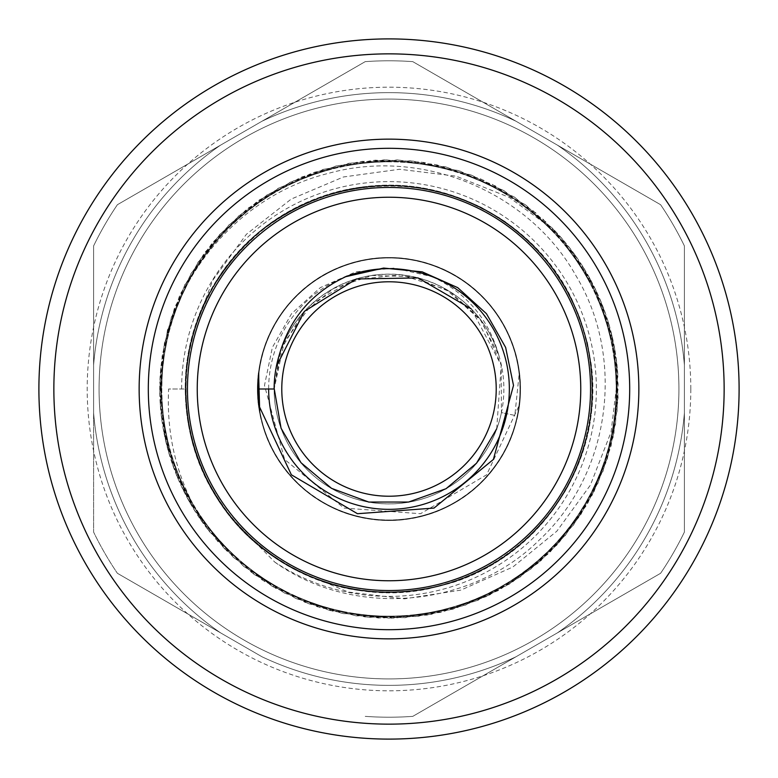 <?xml version="1.0" encoding="UTF-8"?>
<svg xmlns="http://www.w3.org/2000/svg" width="778" height="778" viewBox="0 0 778 778"><rect width="100%" height="100%" fill="white"/><g stroke="black" fill="none" stroke-linecap="round" stroke-linejoin="round"><path stroke-width="0.58" stroke-dasharray="3.89 2.92" d="M496.218 389A107.218 107.218 0 0 1 335.396 481.854A107.218 107.218 0 0 1 335.386 296.146A107.218 107.218 0 0 1 496.218 389M259.016 407.215L258.627 374.442M259.687 411.076L258.704 372.934M258.714 372.818C265.541 307.261 327.061 254.921 392.404 257.761C457.872 258.247 516.446 313.933 519.937 379.469C526.2 444.462 475.873 508.831 411.251 518.391C346.784 530.781 278.66 487.291 262.429 423.874C243.66 361.323 280.547 288.2 342.067 266.387C402.878 241.754 478.159 271.133 506.39 330.222C536.732 388.154 515.328 466.148 459.01 500.06C404.249 536.266 324.348 521.921 285.302 469.523C244.136 418.515 250.263 337.953 298.645 293.744C345.189 247.861 426.237 245.702 474.969 289.776C525.549 331.788 534.914 412.146 496.179 464.826C459.341 518.984 380.491 536.635 324.105 503.123C266.63 472.09 241.083 394.709 269.091 335.532C294.638 275.033 368.714 242.648 430.419 264.413C492.892 283.921 532.794 354.214 517.049 417.961C504.105 482.059 437.255 528.865 372.662 519.266C307.407 512.362 254.844 450.987 257.761 385.567C258.277 320.166 313.894 261.447 379.538 258.053C444.89 251.907 508.637 302.185 518.401 366.798C530.693 431.187 487.349 499.369 423.845 515.581C361.177 534.136 288.667 497.891 266.436 436.05C241.598 375.161 271.182 299.87 330.164 271.639C388.164 241.199 466.032 262.769 500.001 318.883C536.081 373.333 522.174 453.623 469.601 492.63C418.564 533.98 337.973 527.659 293.792 479.394C247.871 432.772 245.77 351.967 289.679 303.148C331.272 252.704 412.311 242.882 464.767 281.782C519.072 318.601 536.538 397.5 503.162 453.837C471.906 511.282 395.185 536.888 335.678 508.968C275.14 483.624 242.571 409.238 264.394 347.649C283.873 285.049 354.223 245.323 417.874 260.922C481.893 274.109 528.787 340.132 519.286 405.182A131.287 131.287 0 0 0 519.286 372.818L514.832 415.403L506.779 413.711A120.347 120.347 0 0 1 358.016 505.292A120.347 120.347 0 0 1 274.537 351.841A120.347 120.347 0 0 1 432.237 276.686L394.358 268.07L355.779 271.853L320.293 287.646L291.555 313.67L272.368 347.435L264.491 385.411L284.612 459.448L343.983 508.073L420.528 513.713L486.629 474.794L519.286 405.182M432.237 276.686C466.401 292.761 488.603 318.99 498.844 355.381L480.084 319.175L450.19 291.808L412.671 276.676L372.079 275.47L333.47 288.473L301.971 314.224L281.276 349.089L274.264 389M496.695 428.795L501.226 365.145L471.293 308.895M258.743 389L274.128 389L284.203 342.281L312.056 303.692L353.28 279.954L400.835 274.731L446.319 289.591L481.796 321.275L501.158 364.717L501.431 412.593L506.779 413.711M514.832 415.403L501.431 412.593A114.872 114.872 0 0 1 274.128 389A114.872 114.872 0 0 0 389 503.872A114.872 114.872 0 0 0 503.872 389A114.872 114.872 0 0 0 279.156 355.381L274.167 389A114.872 114.872 0 0 1 498.844 355.381M519.286 372.818C512.459 307.261 450.948 254.921 385.616 257.751C320.147 258.247 261.564 313.913 258.063 379.44C251.79 444.433 302.097 508.812 366.71 518.381C431.197 530.664 499.262 487.563 515.59 423.816C534.379 361.041 497.434 288.414 435.952 266.397C375.161 241.773 299.88 271.104 271.629 330.183C241.268 388.096 262.633 466.119 318.951 500.04C373.761 536.275 453.555 521.931 492.659 469.572C533.834 418.593 527.776 338.031 479.404 293.792C432.928 247.871 351.782 245.702 303.089 289.727C252.51 331.71 243.067 412.039 281.772 464.758C318.562 518.916 397.393 536.655 453.817 503.171C511.321 472.227 536.908 394.757 508.948 335.629C483.449 275.13 409.432 242.658 347.698 264.374C285.225 283.824 245.226 354.068 260.922 417.835C273.837 481.99 340.589 528.777 405.202 519.286C470.437 512.439 523.088 451.152 520.249 385.723C519.811 320.332 464.272 261.525 398.618 258.063C333.227 251.848 269.509 302.029 259.628 366.632C247.258 430.983 290.495 499.233 353.98 515.532C416.6 534.204 489.206 497.988 511.496 436.225C536.402 375.385 506.955 300.055 448.021 271.726C390.079 241.219 312.173 262.633 278.116 318.708C241.919 373.061 255.748 453.438 308.224 492.493C359.183 533.912 439.774 527.756 484.042 479.569C530.042 433.035 532.317 352.23 488.487 303.332C446.942 252.792 366 242.862 313.446 281.636C259.084 318.348 241.443 397.198 274.702 453.603C305.842 511.107 382.504 536.888 442.079 509.084C502.695 483.838 535.361 409.568 513.694 347.922C494.361 285.293 424.107 245.401 360.418 260.863C296.399 273.807 249.261 339.889 258.714 405.182M739.1 389A350.1 350.1 0 0 0 213.95 85.804A350.1 350.1 0 0 0 213.95 692.196A350.1 350.1 0 0 0 739.1 389M690.806 389A301.806 301.806 0 0 1 238.097 650.369A301.806 301.806 0 0 1 238.097 127.631A301.806 301.806 0 0 1 690.806 389M678.922 389A289.922 289.922 0 0 0 244.039 137.92A289.922 289.922 0 0 0 244.039 640.08A289.922 289.922 0 0 0 678.922 389A289.922 289.922 0 0 1 389 678.922A289.922 289.922 0 0 1 99.078 389A289.922 289.922 0 0 1 389 99.078A289.922 289.922 0 0 1 678.922 389M209.778 531.967L254.698 574.767L309.031 603.864L369.394 617.343L431.294 614.328L489.907 594.82L541.245 560.413L581.545 513.315L607.832 457.357L618.102 396.556L611.771 334.841L589.082 277.124L552.049 227.837L502.977 190.172L445.58 166.832L384.215 159.83L323.142 169.4L266.747 195.132L219.347 234.8L184.405 285.643L164.148 344.275L160.414 406.145L173.222 466.46L201.872 521.309L244.078 566.647L296.758 598.846L356.207 615.904L418.204 616.322L477.887 600.324L531.014 568.922L574.086 524.294L603.524 469.776L617.324 409.666L614.455 347.844L595.277 288.949L561.074 237.562L514.336 197.029L458.281 170.528L397.422 159.898L335.999 166.006L278.135 188.325L228.489 225.348L190.639 274.06L167.192 331.35L159.772 392.832L169.127 453.827L194.451 510.3L234.129 557.962L284.826 593.225L343.127 613.57L405.007 617.703L465.604 605.051L520.472 576.819L565.878 534.729L598.506 482.107L615.709 422.862L616.536 360.953L600.645 301.008L569.525 247.686L525.208 204.663L470.836 174.846L410.57 160.793L348.904 163.273L289.98 182.315L238.233 216.284L197.67 262.75L170.82 318.581L159.976 379.654L165.733 441.097L187.819 498.805L224.56 548.743L273.273 586.865L330.261 610.604L391.733 618.17L452.961 609.155L509.318 584.113L557.204 544.785L592.778 493.962L613.424 435.826L617.713 374.169L605.44 313.398L577.334 258.325L535.643 212.773L483.06 180.01L423.757 162.388L362.11 161.347L302.078 176.859L248.396 207.959L205.198 251.975L175.332 306.104L160.861 366.37L163.147 428.143L181.76 487.038L215.652 538.921L262.001 579.873L317.463 606.782L378.468 618.014L440.26 612.432L497.959 590.716L547.858 554.199L586.369 505.642L610.322 448.682L618.257 387.405L609.369 326.06L584.609 269.431L545.679 221.691L495.236 185.845L436.886 164.858L375.317 160.151L314.74 172.162L259.298 199.956L213.483 241.559L180.486 293.705L162.66 353.008L161.211 414.898L176.392 474.687L207.055 528.495L251.148 572.122L304.986 602.308L365.008 616.935L426.986 615.097L486.046 596.668L537.958 563.272L579.114 516.991L606.5 461.49L617.917 400.884L612.772 339.14L591.231 281.023L554.86 230.726L509.143 197.311L456.171 176.198L399.552 169.264L343.448 176.976L291.215 199.071L246.383 234.304L212.764 280.236L192.954 333.636C213.551 256.759 284.194 195.813 363.287 186.915C450.374 179.815 517.574 212.919 564.886 286.216C605.517 363.559 601.336 438.403 552.331 510.747C497.006 578.385 426.47 603.767 340.725 586.913C256.818 562.377 205.898 507.344 187.945 421.822C177.792 335.036 208.543 266.689 280.206 216.77C356.159 173.475 431.138 175.099 505.126 221.623C574.572 274.634 602.347 344.236 588.46 430.438C566.802 515.143 513.529 567.94 428.639 588.82C350.839 605.391 264.394 570.041 220.602 503.629C174.729 429.203 173.786 354.204 217.772 278.641C259.862 211.159 345.422 173.63 423.602 188.247C508.987 206.987 563.573 258.422 587.351 342.563C603.407 428.377 577.393 498.659 509.298 553.401C436.507 601.773 361.595 605.284 284.573 563.914C211.674 515.814 179.212 448.254 187.187 361.245C202.98 275.295 252.5 218.997 335.765 192.361C421.054 173.358 492.202 196.96 549.219 263.178C600.023 334.268 606.091 408.985 567.415 487.329C521.795 561.901 455.363 596.677 368.12 591.64C281.704 578.754 223.772 531.199 194.315 448.994C172.385 364.357 193.547 292.411 257.81 233.147C327.13 179.99 401.565 171.374 481.135 207.308C557.243 250.351 594.275 315.576 592.233 402.975C587.944 482.35 531.121 556.64 455.626 581.516C371.787 606.325 299.151 587.633 237.718 525.432C182.227 458.018 171.082 383.914 204.274 303.119C244.681 225.601 308.594 186.36 396.021 185.407C483.06 192.341 544.094 235.831 579.133 315.858C606.801 398.774 590.599 471.993 530.538 535.517C465.05 593.313 391.344 606.986 309.45 576.537C230.619 538.833 189.229 476.321 185.29 389A203.719 203.719 0 0 0 231.251 517.905C290.933 584.259 363.939 606.052 450.268 583.286C528.33 559.829 586.933 485.384 592.146 404.2C594.567 314.973 556.649 248.882 478.373 205.937C396.459 170.645 321.071 181.352 252.189 238.058C189.005 301.076 170.946 375.006 197.991 459.827C232.982 541.965 294.969 586.242 383.972 592.651C473.189 590.638 537.287 549.472 576.284 469.163C607.472 385.548 593.011 310.762 532.911 244.817C466.819 184.833 391.986 170.528 308.399 201.91C233.176 233.089 182.285 313.155 185.358 394.407C191.972 483.43 236.386 545.349 318.601 580.164C403.656 606.986 477.575 588.713 540.36 525.345C596.882 456.239 607.326 380.743 571.694 298.878C536.927 225.62 453.895 178.434 373.168 185.903C291.721 191.398 217.889 250.302 194.471 328.511C169.264 405.533 196.912 497.045 260.601 547.158C332.527 600.062 408.45 606.616 488.38 566.831C559.742 528.174 602.658 443.12 591.017 362.752C575.302 274.867 524.771 217.821 439.434 191.631C360.924 170.596 271.503 202.504 224.453 268.906C175.313 343.448 172.658 419.605 216.488 497.356C267.467 570.575 337.175 601.258 425.615 589.393C512.576 569.195 566.938 515.814 588.693 429.262C602.182 341.065 572.764 270.793 500.439 218.472C423.485 173.241 347.328 174.505 271.96 222.265C201.424 276.939 174.36 348.165 190.766 435.923C208.446 515.474 278.427 579.386 359.008 590.492C447.817 599.43 516.504 566.423 565.052 491.492C606.227 412.379 601.054 336.407 549.531 263.577C491.278 195.93 418.739 172.551 331.934 193.44C253.716 215 192.934 288.531 186.234 369.365C181.877 458.543 218.365 525.451 295.689 570.089L348.252 592.029L404.57 598.807L460.839 590.123L512.848 567.016L556.844 531.199L590.356 485.171L611.07 432.043L617.868 375.638L613.045 437.499L592.048 495.45L556.153 545.806L508.083 584.91L451.435 609.553L390.245 618.257L328.802 610.146L271.853 586.077L223.587 547.702L187.07 497.55L165.383 439.453L160.005 378.04L171.345 317.229L198.458 261.515L239.42 215.302L291.264 181.614L350.411 163.079L412.184 160.91L472.061 175.342L526.249 205.363L570.4 248.863L601.209 302.243L616.614 362.023L615.563 424.039L597.893 483.381L565.188 535.692L519.461 577.422L464.301 605.537L403.821 617.742L342.077 613.404L283.669 592.564L233.118 557.106L193.946 509.366L168.768 452.699L159.791 391.46L167.406 330.222L191.291 273.097L229.452 224.356L279.146 187.809L337 165.714L398.754 159.996L459.516 170.859L515.172 197.661L561.891 238.428L595.822 290.165L614.727 348.914L617.139 410.803L603.067 471.069L573.415 525.15L530.246 569.584L476.642 600.801L416.979 616.546L355.196 615.69L295.659 598.399L243.106 565.8L201.181 520.472L172.911 465.361L160.287 404.784L164.382 343.263L184.814 284.748L220.271 233.847L267.729 194.442L324.144 169.176L385.411 159.772L446.786 167.182L503.92 190.62L552.788 228.693L589.763 278.3L611.975 335.804L618.102 397.509L607.394 458.621L580.971 514.336L540.447 561.026L488.856 595.374L430.088 614.513L368.383 617.333L308 603.397L253.589 573.999L209.214 531.218L177.637 477.809L161.591 417.883L162.087 356.246L179.173 296.807L211.48 243.922L256.691 201.823L311.482 173.241L372.117 160.433L433.832 164.168L492.124 184.279L543.258 219.396L583.053 266.971L608.581 323.084L618.131 384.196L611.129 445.755L587.876 502.977L550.221 552.001L500.624 589.17L443.09 611.79L381.735 618.111L320.565 607.812L264.462 581.448L217.655 541.313L183.229 489.926L163.643 431.119L160.628 369.317L174.233 308.778L203.583 254.221L246.198 209.642L299.423 178.055L359.154 161.688L420.879 161.999L480.434 178.755L533.387 211.003L575.73 255.981L604.399 310.646L617.576 371.252L613.949 433.074L594.081 491.472L559.129 542.558L511.856 582.566L455.762 608.289L394.679 618.189L333.052 611.265L275.723 588.324L226.67 550.814L189.19 501.411L166.404 443.868L159.84 382.173A229.257 229.257 0 0 0 209.778 531.967C179.786 488.963 166.064 441.301 168.622 389L185.29 389L168.622 389M181.624 389A207.376 207.376 0 0 1 429.057 185.524A207.376 207.376 0 0 1 580.903 467.607A207.376 207.376 0 0 1 274.799 562.105L231.251 517.905M274.799 562.105C353.932 618.675 470.787 608.133 539.494 539.825C610.516 473.744 625.979 358.59 575.934 275.684C528.758 191.242 421.734 147.441 328.783 173.261C234.674 196.416 163.292 285.011 159.84 382.173M295.689 570.089A203.719 203.719 0 0 1 192.954 333.636M565.236 287.257A203.496 203.496 0 0 0 212.764 287.257A203.496 203.496 0 0 0 389 592.496A203.496 203.496 0 0 0 565.236 287.257A203.496 203.496 0 0 1 389 592.496A203.496 203.496 0 0 1 212.764 287.257A203.496 203.496 0 0 1 565.236 287.257M554.86 230.726A229.257 229.257 0 0 1 617.868 375.638M660.6 573.289A328.219 328.219 0 0 0 684.397 532.064A328.219 328.219 0 0 1 660.6 573.289L557.427 632.854L660.6 573.289M684.397 245.936A328.219 328.219 0 0 0 660.6 204.711A328.219 328.219 0 0 1 684.397 245.936L684.397 365.067L684.397 245.936M412.797 61.647A328.219 328.219 0 0 0 365.203 61.647A328.219 328.219 0 0 1 412.797 61.647L515.97 121.212L412.797 61.647M117.4 204.711A328.219 328.219 0 0 0 93.603 245.936A328.219 328.219 0 0 1 117.4 204.711L220.573 145.146L117.4 204.711M412.797 716.353A328.219 328.219 0 0 1 365.203 716.353A328.219 328.219 0 0 0 412.797 716.353L515.97 656.788A296.369 296.369 0 0 1 262.03 656.788L220.573 632.854A296.369 296.369 0 0 1 93.603 412.933L93.603 532.064A328.219 328.219 0 0 0 117.4 573.289A328.219 328.219 0 0 1 93.603 532.064L93.603 365.067A296.369 296.369 0 0 1 220.573 145.146L262.03 121.212A296.369 296.369 0 0 1 515.97 121.212L557.427 145.146A296.369 296.369 0 0 1 684.397 365.067L684.397 412.933A296.369 296.369 0 0 1 557.427 632.854L515.97 656.788L557.427 632.854A296.369 296.369 0 0 0 684.397 412.933L684.397 365.067A296.369 296.369 0 0 0 557.427 145.146L515.97 121.212A296.369 296.369 0 0 0 262.03 121.212L220.573 145.146A296.369 296.369 0 0 0 93.603 365.067L93.603 412.933A296.369 296.369 0 0 0 220.573 632.854L262.03 656.788A296.369 296.369 0 0 0 515.97 656.788L412.797 716.353M257.713 389A131.287 131.287 0 0 1 454.644 275.305A131.287 131.287 0 0 1 454.644 502.695A131.287 131.287 0 0 1 257.713 389A131.287 131.287 0 0 1 454.644 275.305A131.287 131.287 0 0 1 454.644 502.695A131.287 131.287 0 0 1 257.713 389M220.573 632.854L117.4 573.289L220.573 632.854M93.603 365.067L93.603 245.936L93.603 365.067M262.03 121.212L365.203 61.647L262.03 121.212M557.427 145.146L660.6 204.711L557.427 145.146M684.397 412.933L684.397 532.064L684.397 412.933"/><path stroke-width="1.17" d="M629.694 389A240.694 240.694 0 0 0 268.653 180.554A240.694 240.694 0 0 0 268.653 597.446A240.694 240.694 0 0 0 629.694 389M258.714 372.818L258.743 389L274.128 389A114.872 114.872 0 0 1 279.156 355.381C289.416 318.98 311.618 292.752 345.763 276.686L383.642 268.07L422.221 271.853L457.707 287.646L486.445 313.67L505.632 347.435L513.509 385.411L493.388 459.448L434.017 508.073L357.472 513.713L291.371 474.794L258.714 405.182A131.287 131.287 0 0 1 258.714 372.818L259.016 407.215M258.627 374.442L259.687 411.076M258.704 372.934L258.996 407.098M274.264 389L281.062 428.221L300.998 462.706L331.516 488.331L368.801 502.063L408.567 502.043L446.037 488.71L476.544 463.182L496.695 428.795M471.293 308.895L418.058 277.921L356.47 278.971L304.344 311.375L276.472 366.214M268.653 389A120.347 120.347 0 0 0 403.704 508.442A120.347 120.347 0 0 0 505.758 359.815A120.347 120.347 0 0 0 345.763 276.686M496.218 389A107.218 107.218 0 0 0 335.396 296.146A107.218 107.218 0 0 0 335.386 481.854A107.218 107.218 0 0 0 496.218 389M279.156 355.381A114.872 114.872 0 0 0 274.128 389M739.1 389A350.1 350.1 0 0 1 213.95 692.196A350.1 350.1 0 0 1 213.95 85.804A350.1 350.1 0 0 1 739.1 389M638.855 389A249.855 249.855 0 0 0 264.073 172.619A249.855 249.855 0 0 0 264.073 605.381A249.855 249.855 0 0 0 638.855 389M590.551 389A201.551 201.551 0 0 1 288.22 563.544A201.551 201.551 0 0 1 288.22 214.456A201.551 201.551 0 0 1 590.551 389M580.767 389A191.767 191.767 0 0 0 293.121 222.926A191.767 191.767 0 0 0 293.121 555.074A191.767 191.767 0 0 0 580.767 389M724.143 389A335.143 335.143 0 0 0 221.429 98.757A335.143 335.143 0 0 0 221.429 679.243A335.143 335.143 0 0 0 724.143 389"/></g></svg>
